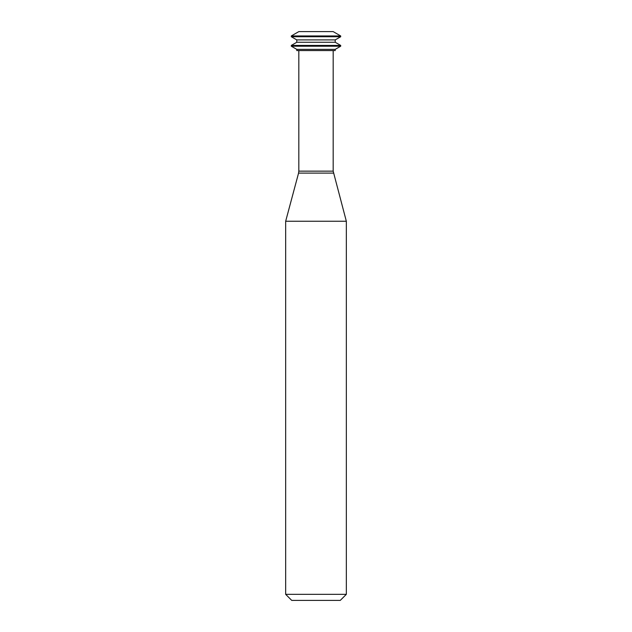 <?xml version="1.0" encoding="UTF-8"?>
<svg xmlns="http://www.w3.org/2000/svg" width="632" height="632" viewBox="0 0 632 632"><rect width="100%" height="100%" fill="white"/><g stroke="black" fill="none" stroke-linecap="round" stroke-linejoin="round"><path stroke-width="0.95" d="M340.688 35.945L333.159 31.6L298.841 31.6L291.312 35.945L291.312 36.735L340.688 36.735L340.688 35.945L291.312 35.945M340.688 36.735L335.213 39.895L296.787 39.895L291.312 36.735M335.213 39.895L335.213 42.265L296.787 42.265L291.312 45.425L291.312 46.215L340.688 46.215L340.688 45.425L291.312 45.425M335.213 42.265L340.688 45.425M340.688 46.215L335.213 49.375L296.787 49.375L291.312 46.215M335.213 49.375L335.213 50.56L296.787 50.56L296.787 49.375M333.175 50.56L333.175 171.146L298.825 171.146L298.825 50.56M333.435 173.105L298.565 173.105L285.664 221.247L346.336 221.247L333.175 171.146M346.336 221.247L346.336 594.333L285.664 594.333L285.664 221.247M346.336 594.333L340.269 600.4L291.731 600.4L285.664 594.333M296.787 39.895L296.787 42.265M298.565 173.105L298.825 171.146"/></g></svg>
